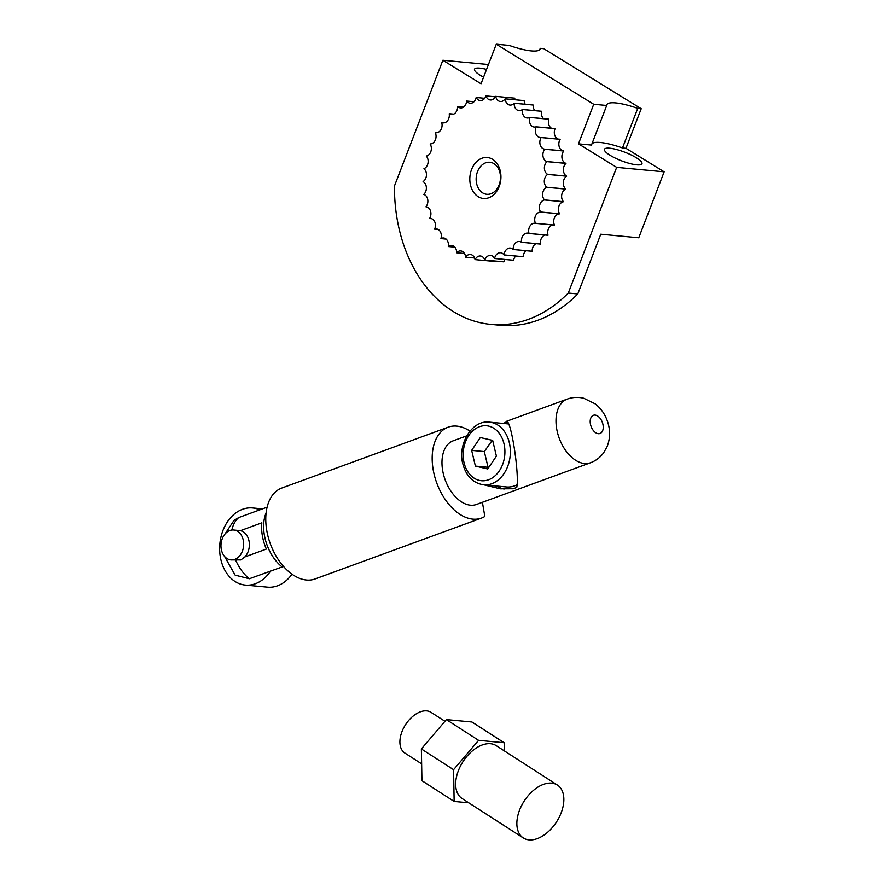 <?xml version="1.0" encoding="UTF-8"?>
<svg xmlns="http://www.w3.org/2000/svg" width="884" height="884" viewBox="0 0 884 884"><rect width="100%" height="100%" fill="white"/><g stroke="black" fill="none" stroke-linecap="round" stroke-linejoin="round"><path stroke-width="1.33" d="M502.996 423.425L505.537 422.486A33.89 25.559 95.4 0 1 507.582 422.055M505.537 422.486L506.609 421.325C511.173 420.044 519.593 474.973 516.742 487.449L513.162 488.764L500.278 488.808L483.857 484.841M504.112 489.051A33.89 25.559 95.4 0 1 496.963 486.067M508.632 423.955L489.504 422.154A31.47 23.735 -84.6 0 1 509.317 442.674A31.47 23.735 -84.6 0 1 483.625 484.819L506.41 486.951A31.47 23.735 -84.6 0 0 517.074 484.752M492.266 440.309L484.322 451.569L488.056 467.282L488.786 467.437M488.056 467.282L475.393 466.1L471.658 450.387L480.299 437.536L492.664 440.398L496.399 456.111L487.758 468.962L475.393 466.1M484.322 451.569L471.658 450.387M270.615 570.987A38.73 29.205 95.4 0 1 247.056 585.175A38.73 29.205 95.4 0 1 245.321 585.075L267.476 587.153A38.73 29.205 -84.6 0 0 269.211 587.252A38.73 29.205 -84.6 0 0 291.996 574.191M245.321 585.075A38.73 29.205 95.4 0 1 219.862 543.793A38.73 29.205 95.4 0 1 252.559 507.957A38.73 29.205 95.4 0 1 259.752 509.88M267.112 507.184L238.79 517.549L234.006 520.411L224.923 534.124M224.536 556.39L235.166 575.153L249.354 578.755L283.521 566.456M233.73 530.013L240.371 530.687L261.852 522.831A36.31 22.443 69.9 0 0 266.371 549.063L244.89 556.92L240.857 559.926L230.923 559.904A15.006 11.315 95.4 0 1 221.055 543.903A15.006 11.315 95.4 0 1 233.73 530.013A15.006 11.315 95.4 0 1 243.664 543.439A15.006 11.315 95.4 0 1 234.812 559.373A15.006 11.315 95.4 0 1 230.923 559.904M469.979 431.094A48.41 29.923 69.9 0 0 448.199 427.171A48.41 29.923 69.9 0 0 436.729 482.918A48.41 29.923 69.9 0 0 481.46 518.101A48.41 29.923 69.9 0 0 484.841 516.466L482.399 502.3M240.371 530.687A15.006 11.315 95.4 0 1 249.1 541.439A15.006 11.315 95.4 0 1 244.89 556.92M481.46 518.101L315.047 578.976A48.41 29.923 -110.1 0 1 266.769 530.544A48.41 29.923 -110.1 0 1 281.786 488.045L448.199 427.171M466.697 435.867L453.183 440.818A33.89 20.94 69.9 0 0 445.16 479.835A33.89 20.94 69.9 0 0 476.465 504.466L590.49 462.763C595.893 460.73 600.291 457.393 603.684 452.73L606.999 446.851C609.816 439.834 610.336 432.585 608.568 425.116C606.402 416.32 601.96 409.237 595.23 403.866L583.749 398.253C578.158 396.883 572.644 397.17 567.208 399.104A33.89 20.94 69.9 0 0 559.174 438.121A33.89 20.94 69.9 0 0 590.49 462.763M551.704 783.125A31.47 19.249 122.8 0 0 521.759 805.247A31.47 19.249 122.8 0 0 523.317 837.955A31.47 19.249 122.8 0 0 560.931 813.424A31.47 19.249 122.8 0 0 557.384 785.036A31.47 19.249 122.8 0 0 551.704 783.125M557.384 785.036L496.2 745.632A31.47 19.249 122.8 0 0 462.984 761.665A31.47 19.249 122.8 0 0 462.122 798.55L523.317 837.955M504.322 750.859L504.167 742.737L471.968 721.996L446.387 719.598L421.37 748.947L421.944 780.705L454.144 801.445L468.741 802.805M444.961 721.278L431.072 712.338A24.211 14.807 122.8 0 0 426.696 710.869A24.211 14.807 122.8 0 0 403.668 727.886A24.211 14.807 122.8 0 0 404.861 753.035L421.635 763.842M421.37 748.947L453.58 769.688L454.144 801.445M446.387 719.598L478.587 740.339L453.58 769.688M504.167 742.737L478.587 740.339M625.971 148.302L664.138 171.827L638.756 237.796L600.766 234.227L577.782 293.952L568.29 293.068L616.667 167.363L578.49 143.849L593.728 104.268L606.711 105.483A33.89 7.768 -158.9 0 1 606.833 104.776A33.89 7.768 -158.9 0 1 637.718 108.389L641.209 108.721L625.971 148.302L622.48 147.971A33.89 7.768 21.1 0 0 591.982 143.749M593.728 104.268L496.267 44.2L509.25 45.416A33.89 7.768 21.1 0 0 540.135 49.04A33.89 7.768 21.1 0 0 540.257 48.333L543.737 48.653L641.209 108.721M636.701 164.833A20.089 4.608 -158.9 0 1 615.375 158.159A20.089 4.608 -158.9 0 1 604.468 149.308A20.089 4.608 -158.9 0 1 624.877 152.225A20.089 4.608 -158.9 0 1 641.972 163.739A20.089 4.608 -158.9 0 1 636.701 164.833M483.581 77.151A20.089 4.608 -158.9 0 1 474.52 69.228A20.089 4.608 -158.9 0 1 486.554 69.427M496.267 44.2L481.029 83.781L442.862 60.256L488.443 64.532M540.257 48.333L539.748 49.648M606.711 105.483L591.473 145.064L578.49 143.849M637.718 108.389L622.48 147.971M442.862 60.256L394.474 185.949A145.241 109.539 -84.6 0 0 490.797 324.384A145.241 109.539 -84.6 0 0 568.29 293.068M616.667 167.363L664.138 171.827M431.58 218.691L429.646 218.514A7.26 5.481 95.4 0 1 430.618 218.492A7.26 5.481 95.4 0 1 434.652 229.133A82.3 62.068 -84.6 0 0 434.685 229.188A7.26 5.481 95.4 0 1 436.508 228.956A7.26 5.481 95.4 0 1 440.928 238.558A82.3 62.068 -84.6 0 0 440.961 238.614A7.26 5.481 95.4 0 1 443.624 237.995A7.26 5.481 95.4 0 1 448.298 246.492A82.3 62.068 -84.6 0 0 448.343 246.537A7.26 5.481 95.4 0 1 451.779 245.376A7.26 5.481 95.4 0 1 456.575 252.747A82.3 62.068 -84.6 0 0 456.63 252.78A7.26 5.481 95.4 0 1 460.774 250.923A7.26 5.481 95.4 0 1 465.57 257.156A82.3 62.068 -84.6 0 0 465.625 257.178A7.26 5.481 95.4 0 1 470.387 254.493A7.26 5.481 95.4 0 1 475.051 259.62A82.3 62.068 -84.6 0 0 475.106 259.62A7.26 5.481 95.4 0 1 480.399 256.006A7.26 5.481 95.4 0 1 484.786 260.062L503.769 261.852A82.3 62.068 95.4 0 0 503.836 261.841A7.26 5.481 95.4 0 1 505.04 259.487M426.21 206.856L425.989 206.834A7.26 5.481 95.4 0 1 426.099 206.845A7.26 5.481 95.4 0 1 430.541 211.077A7.26 5.481 95.4 0 1 429.624 218.447A82.3 62.068 -84.6 0 0 429.646 218.514M551.483 128.246A7.26 5.481 95.4 0 1 548.82 119.218A82.3 62.068 95.4 0 0 548.787 119.163L529.792 117.384A7.26 5.481 95.4 0 1 527.14 118.003A7.26 5.481 95.4 0 1 522.466 109.505A82.3 62.068 -84.6 0 0 522.422 109.461A7.26 5.481 95.4 0 1 518.985 110.622A7.26 5.481 95.4 0 1 514.179 103.251A82.3 62.068 -84.6 0 0 514.134 103.218A7.26 5.481 95.4 0 1 509.991 105.074A7.26 5.481 95.4 0 1 505.195 98.842A82.3 62.068 -84.6 0 0 505.129 98.82A7.26 5.481 95.4 0 1 500.366 101.505A7.26 5.481 95.4 0 1 495.714 96.378A82.3 62.068 -84.6 0 0 495.648 96.367A7.26 5.481 95.4 0 1 490.355 99.991A7.26 5.481 95.4 0 1 485.979 95.925A82.3 62.068 -84.6 0 0 485.913 95.936A7.26 5.481 95.4 0 1 480.211 100.577A7.26 5.481 95.4 0 1 476.222 97.494A82.3 62.068 -84.6 0 0 476.167 97.516A7.26 5.481 95.4 0 1 470.178 103.251A7.26 5.481 95.4 0 1 466.708 101.052A82.3 62.068 -84.6 0 0 466.642 101.074A7.26 5.481 95.4 0 1 460.498 107.947A7.26 5.481 95.4 0 1 457.636 106.5A82.3 62.068 -84.6 0 0 457.592 106.533A7.26 5.481 95.4 0 1 451.426 114.544A7.26 5.481 95.4 0 1 449.26 113.705A82.3 62.068 -84.6 0 0 449.216 113.76A7.26 5.481 95.4 0 1 443.16 122.876A7.26 5.481 95.4 0 1 441.768 122.5A82.3 62.068 -84.6 0 0 441.724 122.556A7.26 5.481 95.4 0 1 435.923 132.744A7.26 5.481 95.4 0 1 435.348 132.655A82.3 62.068 -84.6 0 0 435.315 132.722A7.26 5.481 95.4 0 1 435.215 140.191A7.26 5.481 95.4 0 1 430.165 143.926A82.3 62.068 -84.6 0 0 430.132 144.004A7.26 5.481 95.4 0 1 430.928 151.341A7.26 5.481 95.4 0 1 426.342 156.037A82.3 62.068 -84.6 0 0 426.32 156.114A7.26 5.481 95.4 0 1 427.978 163.142A7.26 5.481 95.4 0 1 423.966 168.689A82.3 62.068 -84.6 0 0 423.955 168.767A7.26 5.481 95.4 0 1 426.442 175.308A7.26 5.481 95.4 0 1 423.104 181.574A82.3 62.068 -84.6 0 0 423.104 181.651A7.26 5.481 95.4 0 1 426.364 187.541A7.26 5.481 95.4 0 1 423.779 194.37A82.3 62.068 -84.6 0 0 423.79 194.447A7.26 5.481 95.4 0 1 427.723 199.541A7.26 5.481 95.4 0 1 425.966 206.757A82.3 62.068 -84.6 0 0 425.989 206.834M563.539 150.921A7.26 5.481 95.4 0 1 559.196 146.633A7.26 5.481 95.4 0 1 560.125 139.329A82.3 62.068 95.4 0 0 560.102 139.263L541.107 137.484A7.26 5.481 95.4 0 1 540.135 137.506A7.26 5.481 95.4 0 1 536.113 126.865A82.3 62.068 -84.6 0 0 536.08 126.81L555.064 128.589A82.3 62.068 95.4 0 1 555.097 128.644A7.26 5.481 95.4 0 0 558.169 139.086M565.959 163.33L546.975 161.551A7.26 5.481 95.4 0 1 543.03 156.457A7.26 5.481 95.4 0 1 544.787 149.241A82.3 62.068 -84.6 0 0 544.776 149.164L563.76 150.943A82.3 62.068 95.4 0 1 563.782 151.02A7.26 5.481 95.4 0 0 562.025 158.236A7.26 5.481 95.4 0 0 565.959 163.33A82.3 62.068 95.4 0 1 565.97 163.407A7.26 5.481 95.4 0 0 563.395 170.236A7.26 5.481 95.4 0 0 566.644 176.126A82.3 62.068 95.4 0 1 566.644 176.203A7.26 5.481 95.4 0 0 563.307 182.469A7.26 5.481 95.4 0 0 565.793 189.01A82.3 62.068 95.4 0 1 565.782 189.088A7.26 5.481 95.4 0 0 561.771 194.646A7.26 5.481 95.4 0 0 563.428 201.662A82.3 62.068 95.4 0 1 563.406 201.74A7.26 5.481 95.4 0 0 558.821 206.447A7.26 5.481 95.4 0 0 559.616 213.784A82.3 62.068 95.4 0 1 559.583 213.851A7.26 5.481 95.4 0 0 554.533 217.586A7.26 5.481 95.4 0 0 554.434 225.055A82.3 62.068 95.4 0 1 554.401 225.122L535.406 223.343A82.3 62.068 -84.6 0 0 535.439 223.276A7.26 5.481 95.4 0 1 535.538 215.806A7.26 5.481 95.4 0 1 540.599 212.072L559.583 213.851M545.152 235.022A7.26 5.481 95.4 0 0 540.544 244.028L521.549 242.238A7.26 5.481 95.4 0 1 527.604 233.122A7.26 5.481 95.4 0 1 528.997 233.498L547.981 235.288A82.3 62.068 95.4 0 0 548.025 235.221A7.26 5.481 95.4 0 1 553.251 225.022M540.544 244.028A82.3 62.068 95.4 0 1 540.489 244.072L521.505 242.293A82.3 62.068 -84.6 0 0 521.549 242.238M526.168 250.725A7.26 5.481 95.4 0 0 523.107 256.703L504.112 254.912A7.26 5.481 95.4 0 1 510.256 248.05A7.26 5.481 95.4 0 1 513.118 249.498L532.113 251.277A82.3 62.068 95.4 0 0 532.168 251.244A7.26 5.481 95.4 0 1 536.047 243.653M523.107 256.703A82.3 62.068 95.4 0 1 523.052 256.725L504.057 254.946A82.3 62.068 -84.6 0 0 504.112 254.912M503.836 261.841L484.841 260.062A7.26 5.481 95.4 0 1 490.543 255.421A7.26 5.481 95.4 0 1 494.532 258.493L513.527 260.283A82.3 62.068 95.4 0 0 513.582 260.261A7.26 5.481 95.4 0 1 515.748 256.04M475.106 259.62L494.101 261.41A7.26 5.481 95.4 0 1 494.322 260.968M495.648 96.367L514.643 98.157A82.3 62.068 95.4 0 1 514.698 98.157A7.26 5.481 95.4 0 0 515.173 99.759M505.129 98.82L524.124 100.599A82.3 62.068 95.4 0 1 524.179 100.621A7.26 5.481 95.4 0 0 525.251 104.257M514.134 103.218L533.118 104.997A82.3 62.068 95.4 0 1 533.174 105.03A7.26 5.481 95.4 0 0 534.82 110.622M522.422 109.461L541.406 111.24A82.3 62.068 95.4 0 1 541.461 111.285A7.26 5.481 95.4 0 0 543.638 118.688M464.498 253.52L456.63 252.78M438.265 229.531L434.685 229.188M446.111 239.1L440.961 238.614M454.928 247.155L448.343 246.537M435.348 132.655L436.497 132.766M441.768 122.5L444.597 122.765M449.26 113.705L453.702 114.124M457.636 106.5L463.581 107.052M466.708 101.052L474.001 101.737M476.222 97.494L484.708 98.301M485.979 95.925L495.427 96.82M495.714 96.378L514.698 98.157M505.195 98.842L524.179 100.621M514.179 103.251L533.174 105.03M474.575 258.017L465.625 257.178M522.466 109.505L541.461 111.285M536.08 126.81A7.26 5.481 95.4 0 1 534.245 127.042A7.26 5.481 95.4 0 1 529.836 117.439A82.3 62.068 -84.6 0 0 529.792 117.384M529.836 117.439L548.82 119.218M536.113 126.865L555.097 128.644M513.582 260.261L494.587 258.482A7.26 5.481 95.4 0 1 500.576 252.747A7.26 5.481 95.4 0 1 504.057 254.946M544.776 149.164A7.26 5.481 95.4 0 1 544.654 149.153A7.26 5.481 95.4 0 1 540.223 144.921A7.26 5.481 95.4 0 1 541.141 137.55A82.3 62.068 -84.6 0 0 541.107 137.484M541.141 137.55L560.125 139.329M544.787 149.241L563.782 151.02M532.168 251.244L513.173 249.465A7.26 5.481 95.4 0 1 519.339 241.454A7.26 5.481 95.4 0 1 521.505 242.293M566.644 176.126L547.649 174.347A7.26 5.481 95.4 0 1 544.4 168.457A7.26 5.481 95.4 0 1 546.975 161.628A82.3 62.068 -84.6 0 0 546.975 161.551M546.975 161.628L565.97 163.407M565.793 189.01L546.798 187.231A7.26 5.481 95.4 0 1 544.312 180.69A7.26 5.481 95.4 0 1 547.649 174.424A82.3 62.068 -84.6 0 0 547.649 174.347M547.649 174.424L566.644 176.203M548.025 235.221L529.03 233.442A7.26 5.481 95.4 0 1 534.842 223.254A7.26 5.481 95.4 0 1 535.406 223.343M563.428 201.662L544.445 199.883A7.26 5.481 95.4 0 1 542.776 192.856A7.26 5.481 95.4 0 1 546.787 187.309A82.3 62.068 -84.6 0 0 546.798 187.231M546.787 187.309L565.782 189.088M554.434 225.055L535.439 223.276M559.616 213.784L540.621 211.994A7.26 5.481 95.4 0 1 539.826 204.657A7.26 5.481 95.4 0 1 544.422 199.961A82.3 62.068 -84.6 0 0 544.445 199.883M544.422 199.961L563.406 201.74M499.106 184.933A16.089 12.133 -84.6 0 0 489.813 162.258A16.089 12.133 -84.6 0 0 476.233 177.143A16.089 12.133 -84.6 0 0 486.808 194.292A16.089 12.133 -84.6 0 0 499.106 184.933M499.184 186.502A20.575 15.514 95.4 0 1 472.244 189.927A20.575 15.514 95.4 0 1 484.708 157.562A20.575 15.514 95.4 0 1 499.184 186.502M490.797 324.384L500.3 325.279A145.241 109.539 -84.6 0 0 577.782 293.952M590.39 423.801A9.68 5.989 -110.1 0 1 594.821 415.071A9.68 5.989 -110.1 0 1 602.866 424.121A9.68 5.989 -110.1 0 1 598.612 433.712A9.68 5.989 -110.1 0 1 590.39 423.801M464.067 462.73A27.592 20.807 95.4 0 1 488.697 426.11A27.592 20.807 95.4 0 1 499.327 470.896A27.592 20.807 95.4 0 1 464.067 462.73M281.985 566.821A36.31 22.443 -110.1 0 1 264.36 535.052A36.31 22.443 -110.1 0 1 266.095 513.029M249.354 578.755A36.31 22.443 -110.1 0 1 235.774 560.357M231.851 530.046A36.31 22.443 -110.1 0 1 238.79 517.549M483.625 484.819C473.05 483.117 466.122 476.133 462.84 463.868C457.337 444.74 471.758 419.646 489.504 422.154M262.46 508.886L252.559 507.957M506.355 421.359L567.208 399.104"/></g></svg>
